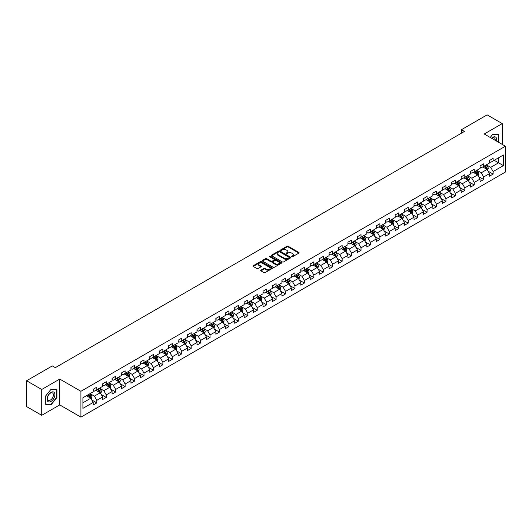 <?xml version="1.0" encoding="UTF-8"?>
<svg xmlns="http://www.w3.org/2000/svg" width="532" height="532" viewBox="0 0 532 532"><rect width="100%" height="100%" fill="white"/><g stroke="black" fill="none" stroke-linecap="round" stroke-linejoin="round"><path stroke-width="0.8" d="M291.722 256.757A0.585 0.339 0 0 0 292.553 256.757L298.864 253.112A0.838 0.485 0 0 0 299.11 252.773A0.838 0.485 0 0 0 298.864 252.427L288.178 246.256A0.838 0.485 0 0 0 286.987 246.256L280.683 249.9A0.585 0.339 0 0 0 281.514 250.379L282.326 249.907A2.687 1.549 0 0 1 286.13 249.907L287.021 250.426A2.687 1.549 0 0 1 287.805 251.523A2.687 1.549 0 0 1 287.021 252.62L286.203 253.086A0.585 0.339 0 0 0 287.034 253.571L287.852 253.099A2.687 1.549 0 0 1 291.649 253.099L292.54 253.611A2.687 1.549 0 0 1 293.325 254.708A2.687 1.549 0 0 1 292.54 255.806L291.722 256.278A0.585 0.339 0 0 0 291.722 256.757L291.722 256.278M260.926 270.183A0.838 0.485 0 0 0 260.68 270.529A0.838 0.485 0 0 0 260.926 270.868L263.925 272.603A0.838 0.485 0 0 0 265.109 272.603L272.118 268.554A0.838 0.485 0 0 0 272.364 268.214A0.838 0.485 0 0 0 272.118 267.869L261.431 261.697A0.838 0.485 0 0 0 260.241 261.697L253.239 265.747A0.838 0.485 0 0 0 252.993 266.086A0.838 0.485 0 0 0 253.239 266.432L256.856 268.52A0.838 0.485 0 0 0 258.047 268.52L261.046 266.791A0.838 0.485 0 0 0 261.292 266.446A0.838 0.485 0 0 0 261.046 266.106L259.25 265.069A2.248 1.297 0 0 1 258.592 264.151A2.248 1.297 0 0 1 259.975 262.954A2.248 1.297 0 0 1 262.422 263.234L269.458 267.297A2.248 1.297 0 0 1 270.116 268.214A2.248 1.297 0 0 1 268.733 269.411A2.248 1.297 0 0 1 266.286 269.132L265.109 268.454A0.838 0.485 0 0 0 263.925 268.454L260.926 270.183L260.926 270.868M59.744 379.07L41.722 389.477L26.6 380.752L26.6 406.594L41.722 415.319L59.744 404.912L80.917 417.135L80.917 391.293L59.744 379.07L59.744 404.912M502.255 144.405L502.255 123.59L484.233 133.998L505.4 146.22L80.917 391.293M502.255 123.59L487.132 114.865L461.43 129.702L461.43 133.2M26.6 380.752L52.309 365.91L55.328 367.652L464.449 131.451L461.43 129.702M282.386 261.943A0.838 0.485 0 0 0 283.576 261.943L290.578 257.894A0.838 0.485 0 0 0 290.824 257.555A0.838 0.485 0 0 0 290.578 257.209L279.892 251.038A0.838 0.485 0 0 0 278.708 251.038L271.699 255.087A0.838 0.485 0 0 0 271.453 255.427A0.838 0.485 0 0 0 271.699 255.772L282.386 261.943M269.89 256.883A0.585 0.339 0 0 1 270.482 256.963L270.482 256.264L281.348 262.542A0.838 0.485 0 0 1 281.594 262.881A0.838 0.485 0 0 1 281.348 263.227L274.346 267.27A0.838 0.485 0 0 1 273.155 267.27L262.469 261.099L265.468 259.383L265.468 258.685L262.469 260.414A0.838 0.485 0 0 0 262.223 260.76A0.838 0.485 0 0 0 262.469 261.099L262.469 260.414M265.468 259.383A0.838 0.485 0 0 1 266.652 259.383L266.652 258.685A0.838 0.485 0 0 0 265.468 258.685M266.652 258.685L270.988 261.185A0.838 0.485 0 0 0 272.178 261.185L274.166 260.035A0.838 0.485 0 0 0 274.412 259.696A0.838 0.485 0 0 0 274.166 259.35L269.651 256.75A0.585 0.339 0 0 1 270.482 256.264M80.917 417.135L505.4 172.062L505.4 146.22M91.77 399.971L96.824 402.89L96.824 400.343L102.629 396.985L102.629 399.539L106.26 397.444L106.26 394.89L112.066 391.539L112.066 394.092L115.697 391.991L115.697 389.444L121.502 386.092L121.502 388.639L125.133 386.545L125.133 383.998L130.939 380.646L130.939 383.193L134.563 381.098L134.563 378.551L140.375 375.2L140.375 377.747L143.999 375.652L143.999 373.105L149.811 369.747L149.811 372.3L153.435 370.206L153.435 367.652L159.241 364.3L159.241 366.854L162.872 364.759L162.872 362.206L168.677 358.854L168.677 361.401L172.308 359.306L172.308 356.759L178.114 353.408L178.114 355.955L181.745 353.86L181.745 351.313L187.55 347.961L187.55 350.508L191.181 348.413L191.181 345.867L196.986 342.508L196.986 345.062L200.617 342.967L200.617 340.413L206.423 337.062L206.423 339.615L210.054 337.521L210.054 334.967L215.859 331.616L215.859 334.163L219.49 332.068L219.49 329.521L225.295 326.169L225.295 328.716L228.92 326.621L228.92 324.074L234.732 320.723L234.732 323.27L238.356 321.175L238.356 318.628L244.168 315.277L244.168 317.823L247.792 315.729L247.792 313.175L253.598 309.824L253.598 312.377L257.229 310.282L257.229 307.729L263.034 304.377L263.034 306.924L266.665 304.829L266.665 302.282L272.47 298.931L272.47 301.478L276.101 299.383L276.101 296.836L281.907 293.484L281.907 296.031L285.538 293.937L285.538 291.39L291.343 288.038L291.343 290.585L294.974 288.49L294.974 285.937L300.78 282.585L300.78 285.139L304.41 283.044L304.41 280.49L310.216 277.139L310.216 279.692L313.847 277.591L313.847 275.044L319.652 271.692L319.652 274.239L323.276 272.145L323.276 269.598L329.089 266.246L329.089 268.793L332.713 266.698L332.713 264.151L338.525 260.8L338.525 263.347L342.149 261.252L342.149 258.705L347.955 255.347L347.955 257.9L351.586 255.806L351.586 253.252L357.391 249.9L357.391 252.454L361.022 250.353L361.022 247.806L366.827 244.454L366.827 247.001L370.458 244.906L370.458 242.359L376.264 239.008L376.264 241.555L379.895 239.46L379.895 236.913L385.7 233.561L385.7 236.108L389.331 234.013L389.331 231.467L395.136 228.108L395.136 230.662L398.767 228.567L398.767 226.014L404.573 222.662L404.573 225.216L408.204 223.114L408.204 220.567L414.009 217.216L414.009 219.763L417.633 217.668L417.633 215.121L423.445 211.769L423.445 214.316L427.07 212.221L427.07 209.675L432.875 206.323L432.875 208.87L436.506 206.775L436.506 204.228L442.311 200.87L442.311 203.423L445.942 201.329L445.942 198.775L451.748 195.424L451.748 197.977L455.379 195.882L455.379 193.329L461.184 189.977L461.184 192.524L464.815 190.429L464.815 187.882L470.621 184.531L470.621 187.078L474.251 184.983L474.251 182.436L480.057 179.085L480.057 181.631L483.688 179.537L483.688 176.99L489.493 173.632L489.493 176.185L493.124 174.09L493.124 171.537L503.405 165.605L503.405 154.985L498.564 157.778L498.564 162.812L503.405 165.605M96.824 402.89L93.193 404.985L93.193 402.438L82.912 408.37L82.912 397.756L93.193 391.818L93.193 389.271L96.824 387.176L96.824 389.723L102.629 386.372L102.629 383.825L106.26 381.73L106.26 384.277L112.066 380.925L112.066 378.372L115.697 376.277L115.697 378.831L121.502 375.479L121.502 372.925L125.133 370.831L125.133 373.384L130.939 370.026L130.939 367.479L134.563 365.384L134.563 367.931L140.375 364.58L140.375 362.033L143.999 359.938L143.999 362.485L149.811 359.133L149.811 356.586L153.435 354.492L153.435 357.038L159.241 353.687L159.241 351.14L162.872 349.039L162.872 351.592L168.677 348.241L168.677 345.687L172.308 343.592L172.308 346.146L178.114 342.788L178.114 340.241L181.745 338.146L181.745 340.693L187.55 337.341L187.55 334.794L191.181 332.7L191.181 335.246L196.986 331.895L196.986 329.348L200.617 327.253L200.617 329.8L206.423 326.449L206.423 323.902L210.054 321.8L210.054 324.354L215.859 321.002L215.859 318.449L219.49 316.354L219.49 318.907L225.295 315.549L225.295 313.002L228.92 310.907L228.92 313.454L234.732 310.103L234.732 307.556L238.356 305.461L238.356 308.008L244.168 304.656L244.168 302.11L247.792 300.015L247.792 302.562L253.598 299.21L253.598 296.663L257.229 294.562L257.229 297.115L263.034 293.764L263.034 291.21L266.665 289.115L266.665 291.669L272.47 288.317L272.47 285.764L276.101 283.669L276.101 286.216L281.907 282.864L281.907 280.317L285.538 278.223L285.538 280.77L291.343 277.418L291.343 274.871L294.974 272.776L294.974 275.323L300.78 271.972L300.78 269.425L304.41 267.33L304.41 269.877L310.216 266.525L310.216 263.972L313.847 261.877L313.847 264.431L319.652 261.079L319.652 258.525L323.276 256.431L323.276 258.978L329.089 255.626L329.089 253.079L332.713 250.984L332.713 253.531L338.525 250.18L338.525 247.633L342.149 245.538L342.149 248.085L347.955 244.733L347.955 242.186L351.586 240.092L351.586 242.639L357.391 239.287L357.391 236.733L361.022 234.639L361.022 237.192L366.827 233.841L366.827 231.287L370.458 229.192L370.458 231.746L376.264 228.388L376.264 225.841L379.895 223.746L379.895 226.293L385.7 222.941L385.7 220.394L389.331 218.3L389.331 220.847L395.136 217.495L395.136 214.948L398.767 212.853L398.767 215.4L404.573 212.049L404.573 209.495L408.204 207.4L408.204 209.954L414.009 206.602L414.009 204.049L417.633 201.954L417.633 204.507L423.445 201.149L423.445 198.602L427.07 196.508L427.07 199.054L432.875 195.703L432.875 193.156L436.506 191.061L436.506 193.608L442.311 190.257L442.311 187.71L445.942 185.615L445.942 188.162L451.748 184.81L451.748 182.263L455.379 180.162L455.379 182.715L461.184 179.364L461.184 176.81L464.815 174.715L464.815 177.269L470.621 173.911L470.621 171.364L474.251 169.269L474.251 171.816L480.057 168.464L480.057 165.918L483.688 163.823L483.688 166.37L489.493 163.018L489.493 160.471L493.124 158.376L493.124 160.923L503.405 154.985M95.853 390.282L100.209 392.796L94.403 396.147L90.048 393.633M93.193 390.422L94.403 391.12L96.824 389.723M94.403 396.147L96.824 400.343M100.209 392.796L102.629 396.985M105.289 384.836L109.645 387.349L103.84 390.701L99.484 388.187M102.629 384.975L103.84 385.673L106.26 384.277M103.84 390.701L106.26 394.89M109.645 387.349L112.066 391.539M114.726 379.389L119.082 381.903L113.276 385.254L108.92 382.741M112.066 379.529L113.276 380.227L115.697 378.831M113.276 385.254L115.697 389.444M119.082 381.903L121.502 386.092M124.162 373.943L128.518 376.457L122.712 379.808L118.357 377.294M121.502 374.082L122.712 374.781L125.133 373.384M122.712 379.808L125.133 383.998M128.518 376.457L130.939 380.646M133.599 368.49L137.954 371.004L132.149 374.362L127.793 371.848M130.939 368.629L132.149 369.328L134.563 367.931M132.149 374.362L134.563 378.551M137.954 371.004L140.375 375.2M143.035 363.043L147.391 365.557L141.585 368.909L137.229 366.395M140.375 363.183L141.585 363.881L143.999 362.485M141.585 368.909L143.999 373.105M147.391 365.557L149.811 369.747M152.471 357.597L156.827 360.111L151.015 363.462L146.666 360.949M149.811 357.737L151.015 358.435L153.435 357.038M151.015 363.462L153.435 367.652M156.827 360.111L159.241 364.3M161.908 352.151L166.263 354.664L160.451 358.016L156.095 355.502M159.241 352.29L160.451 352.989L162.872 351.592M160.451 358.016L162.872 362.206M166.263 354.664L168.677 358.854M171.344 346.704L175.693 349.218L169.888 352.57L165.532 350.056M168.677 346.844L169.888 347.542L172.308 346.146M169.888 352.57L172.308 356.759M175.693 349.218L178.114 353.408M180.774 341.251L185.129 343.772L179.324 347.123L174.968 344.61M178.114 341.391L179.324 342.089L181.745 340.693M179.324 347.123L181.745 351.313M185.129 343.772L187.55 347.961M190.21 335.805L194.566 338.319L188.76 341.67L184.405 339.157M187.55 335.945L188.76 336.643L191.181 335.246M188.76 341.67L191.181 345.867M194.566 338.319L196.986 342.508M199.646 330.359L204.002 332.872L198.197 336.224L193.841 333.71M196.986 330.498L198.197 331.197L200.617 329.8M198.197 336.224L200.617 340.413M204.002 332.872L206.423 337.062M209.083 324.912L213.438 327.426L207.633 330.778L203.277 328.264M206.423 325.052L207.633 325.75L210.054 324.354M207.633 330.778L210.054 334.967M213.438 327.426L215.859 331.616M218.519 319.466L222.875 321.98L217.069 325.331L212.714 322.818M215.859 319.606L217.069 320.304L219.49 318.907M217.069 325.331L219.49 329.521M222.875 321.98L225.295 326.169M227.955 314.013L232.311 316.533L226.506 319.885L222.15 317.371M225.295 314.153L226.506 314.851L228.92 313.454M226.506 319.885L228.92 324.074M232.311 316.533L234.732 320.723M237.392 308.567L241.747 311.08L235.942 314.432L231.586 311.918M234.732 308.706L235.942 309.405L238.356 308.008M235.942 314.432L238.356 318.628M241.747 311.08L244.168 315.277M246.828 303.12L251.184 305.634L245.372 308.986L241.023 306.472M244.168 303.26L245.372 303.958L247.792 302.562M245.372 308.986L247.792 313.175M251.184 305.634L253.598 309.824M256.264 297.674L260.62 300.188L254.808 303.539L250.452 301.026M253.598 297.814L254.808 298.512L257.229 297.115M254.808 303.539L257.229 307.729M260.62 300.188L263.034 304.377M265.701 292.228L270.05 294.741L264.244 298.093L259.889 295.579M263.034 292.367L264.244 293.065L266.665 291.669M264.244 298.093L266.665 302.282M270.05 294.741L272.47 298.931M275.13 286.775L279.486 289.295L273.681 292.647L269.325 290.133M272.47 286.914L273.681 287.619L276.101 286.216M273.681 292.647L276.101 296.836M279.486 289.295L281.907 293.484M284.567 281.328L288.923 283.842L283.117 287.2L278.761 284.68M281.907 281.468L283.117 282.166L285.538 280.77M283.117 287.2L285.538 291.39M288.923 283.842L291.343 288.038M294.003 275.882L298.359 278.396L292.553 281.747L288.198 279.233M291.343 276.022L292.553 276.72L294.974 275.323M292.553 281.747L294.974 285.937M298.359 278.396L300.78 282.585M303.44 270.436L307.795 272.949L301.99 276.301L297.634 273.787M300.78 270.575L301.99 271.273L304.41 269.877M301.99 276.301L304.41 280.49M307.795 272.949L310.216 277.139M312.876 264.989L317.232 267.503L311.426 270.855L307.07 268.341M310.216 265.129L311.426 265.827L313.847 264.431M311.426 270.855L313.847 275.044M317.232 267.503L319.652 271.692M322.312 259.543L326.668 262.057L320.863 265.408L316.507 262.894M319.652 259.683L320.863 260.381L323.276 258.978M320.863 265.408L323.276 269.598M326.668 262.057L329.089 266.246M331.749 254.09L336.104 256.604L330.299 259.962L325.943 257.441M329.089 254.23L330.299 254.928L332.713 253.531M330.299 259.962L332.713 264.151M336.104 256.604L338.525 260.8M341.185 248.643L345.541 251.157L339.729 254.509L335.379 251.995M338.525 248.783L339.729 249.481L342.149 248.085M339.729 254.509L342.149 258.705M345.541 251.157L347.955 255.347M350.621 243.197L354.97 245.711L349.165 249.062L344.809 246.549M347.955 243.337L349.165 244.035L351.586 242.639M349.165 249.062L351.586 253.252M354.97 245.711L357.391 249.9M360.051 237.751L364.407 240.265L358.601 243.616L354.246 241.102M357.391 237.89L358.601 238.589L361.022 237.192M358.601 243.616L361.022 247.806M364.407 240.265L366.827 244.454M369.487 232.304L373.843 234.818L368.038 238.17L363.682 235.656M366.827 232.444L368.038 233.142L370.458 231.746M368.038 238.17L370.458 242.359M373.843 234.818L376.264 239.008M378.924 226.851L383.279 229.365L377.474 232.723L373.118 230.203M376.264 226.991L377.474 227.689L379.895 226.293M377.474 232.723L379.895 236.913M383.279 229.365L385.7 233.561M388.36 221.405L392.716 223.919L386.91 227.27L382.555 224.757M385.7 221.545L386.91 222.243L389.331 220.847M386.91 227.27L389.331 231.467M392.716 223.919L395.136 228.108M397.796 215.959L402.152 218.472L396.347 221.824L391.991 219.31M395.136 216.098L396.347 216.797L398.767 215.4M396.347 221.824L398.767 226.014M402.152 218.472L404.573 222.662M407.233 210.512L411.588 213.026L405.783 216.378L401.427 213.864M404.573 210.652L405.783 211.35L408.204 209.954M405.783 216.378L408.204 220.567M411.588 213.026L414.009 217.216M416.669 205.066L421.025 207.58L415.219 210.931L410.864 208.418M414.009 205.206L415.219 205.904L417.633 204.507M415.219 210.931L417.633 215.121M421.025 207.58L423.445 211.769M426.105 199.613L430.461 202.127L424.656 205.485L420.3 202.971M423.445 199.753L424.656 200.451L427.07 199.054M424.656 205.485L427.07 209.675M430.461 202.127L432.875 206.323M435.542 194.167L439.898 196.68L434.085 200.032L429.736 197.518M432.875 194.306L434.085 195.005L436.506 193.608M434.085 200.032L436.506 204.228M439.898 196.68L442.311 200.87M444.978 188.72L449.327 191.234L443.522 194.586L439.166 192.072M442.311 188.86L443.522 189.558L445.942 188.162M443.522 194.586L445.942 198.775M449.327 191.234L451.748 195.424M454.408 183.274L458.764 185.788L452.958 189.139L448.602 186.626M451.748 183.414L452.958 184.112L455.379 182.715M452.958 189.139L455.379 193.329M458.764 185.788L461.184 189.977M463.844 177.828L468.2 180.341L462.394 183.693L458.039 181.179M461.184 177.967L462.394 178.666L464.815 177.269M462.394 183.693L464.815 187.882M468.2 180.341L470.621 184.531M473.281 172.375L477.636 174.895L471.831 178.247L467.475 175.733M470.621 172.514L471.831 173.213L474.251 171.816M471.831 178.247L474.251 182.436M477.636 174.895L480.057 179.085M482.717 166.928L487.073 169.442L481.267 172.794L476.911 170.28M480.057 167.068L481.267 167.766L483.688 166.37M481.267 172.794L483.688 176.99M487.073 169.442L489.493 173.632M494.208 160.292L498.564 162.812L490.704 167.347L486.348 164.834M489.493 161.622L490.704 162.32L493.124 160.923M490.704 167.347L493.124 171.537M41.722 389.477L41.722 415.319M82.912 402.784L90.773 398.242L86.417 395.728M90.773 398.242L93.193 402.438M488.07 171.171L493.124 174.09M478.634 176.617L483.688 179.537M469.197 182.07L474.251 184.983M459.761 187.517L464.815 190.429M450.331 192.963L455.379 195.882M440.895 198.409L445.942 201.329M431.459 203.856L436.506 206.775M422.022 209.309L427.07 212.221M412.586 214.755L417.633 217.668M403.15 220.201L408.204 223.114M393.713 225.648L398.767 228.567M384.277 231.094L389.331 234.013M374.841 236.547L379.895 239.46M365.404 241.994L370.458 244.906M355.974 247.44L361.022 250.353M346.538 252.886L351.586 255.806M337.102 258.333L342.149 261.252M327.665 263.786L332.713 266.698M318.229 269.232L323.276 272.145M308.793 274.678L313.847 277.591M299.356 280.125L304.41 283.044M289.92 285.571L294.974 288.49M280.484 291.024L285.538 293.937M271.047 296.47L276.101 299.383M261.618 301.917L266.665 304.829M252.181 307.363L257.229 310.282M242.745 312.809L247.792 315.729M233.309 318.262L238.356 321.175M223.872 323.709L228.92 326.621M214.436 329.155L219.49 332.068M205 334.601L210.054 337.521M195.563 340.048L200.617 342.967M186.127 345.494L191.181 348.413M176.691 350.947L181.745 353.86M167.261 356.393L172.308 359.306M157.824 361.84L162.872 364.759M148.388 367.286L153.435 370.206M138.952 372.733L143.999 375.652M129.515 378.186L134.563 381.098M120.079 383.632L125.133 386.545M110.643 389.078L115.697 391.991M101.206 394.525L106.26 397.444M498.717 142.363L498.717 134.662L492.878 134.144L490.218 137.456M45.26 404.247L51.099 404.772L56.931 397.51L56.931 389.73L51.099 389.205L45.26 396.466L45.26 404.247M50.48 404.413L51.099 404.772M291.955 256.836L292.54 256.504A2.687 1.549 0 0 0 293.325 255.407L293.325 254.708M287.805 251.523L287.805 252.221A2.687 1.549 0 0 1 287.021 253.318L286.435 253.651M298.851 253.119L288.178 246.954A0.838 0.485 0 0 0 286.987 246.954L280.916 250.466M290.578 257.209L290.578 257.894L279.892 251.736A0.838 0.485 0 0 0 278.708 251.736L271.712 255.779M289.095 257.794A0.585 0.339 0 0 0 289.095 257.315L279.712 251.895A0.585 0.339 0 0 0 278.881 251.895L278.023 252.394A2.687 1.549 0 0 0 277.238 253.491A2.687 1.549 0 0 0 278.023 254.589L284.434 258.293A2.687 1.549 0 0 0 288.238 258.293L289.095 257.794L289.095 258.492A0.585 0.339 0 0 0 289.095 258.013M277.238 253.491L277.238 254.19A2.687 1.549 0 0 0 278.023 255.287L278.023 254.589M289.095 258.492L288.238 258.991A2.687 1.549 0 0 1 284.434 258.991L278.023 255.287M266.652 259.383L270.988 261.884A0.838 0.485 0 0 0 272.178 261.884L274.166 260.733A0.838 0.485 0 0 0 274.412 260.394L274.412 259.696M270.482 256.963L281.335 263.234M275.483 263.786A2.248 1.297 0 0 0 277.93 264.065A2.248 1.297 0 0 0 279.32 262.868A2.248 1.297 0 0 0 278.662 261.95L276.181 260.52A0.838 0.485 0 0 0 274.997 260.52L273.009 261.664A0.838 0.485 0 0 0 272.763 262.01A0.838 0.485 0 0 0 273.009 262.349L275.483 263.786L275.483 264.484A2.248 1.297 0 0 0 277.93 264.763A2.248 1.297 0 0 0 279.32 263.566L279.32 262.868M272.763 262.01L272.763 262.708A0.838 0.485 0 0 0 273.009 263.047L273.009 262.349M275.483 264.484L273.009 263.047M270.116 268.214L270.116 268.913A2.248 1.297 0 0 1 268.733 270.11A2.248 1.297 0 0 1 266.286 269.83L265.109 269.152A0.838 0.485 0 0 0 263.925 269.152L260.939 270.874M258.592 264.151L258.592 264.85A2.248 1.297 0 0 0 259.25 265.767L259.25 265.069M261.046 266.106L261.046 266.791L259.25 265.767M272.118 267.869L272.118 268.554L261.431 262.396A0.838 0.485 0 0 0 260.241 262.396L253.245 266.439L253.239 265.747M487.551 170.273L488.27 168.458A2.268 1.31 -120 0 0 487.545 166.529L486.301 164.86M484.12 167.74L483.275 166.609M484.426 165.944L485.669 167.613A2.268 1.31 60 0 1 486.321 168.977L487.046 168.558A2.268 1.31 -120 0 0 486.401 167.194L485.151 165.525M484.579 165.851L485.969 167.7A1.157 0.665 60 0 1 486.175 168.052L487.046 168.558M498.038 134.603L498.411 134.822L498.411 142.19M490.231 137.462L492.758 134.317L498.411 134.822M496.502 141.086A5.559 3.212 120 0 0 495.538 137.043A5.559 3.212 120 0 0 491.555 138.227M495.159 140.308A4.209 2.427 120 0 0 494.314 137.894A4.209 2.427 120 0 0 491.801 138.367M50.972 401.461A5.559 3.212 120 0 0 54.909 394.651A5.559 3.212 120 0 0 50.972 392.377A5.559 3.212 120 0 0 47.042 399.186A5.559 3.212 120 0 0 50.972 401.461M50.427 400.037A4.209 2.427 120 0 0 53.173 396.327A4.209 2.427 120 0 0 52.528 392.955A4.209 2.427 120 0 0 50.427 393.161A4.209 2.427 120 0 0 47.674 396.872A4.209 2.427 120 0 0 48.319 400.244A4.209 2.427 120 0 0 50.427 400.037M45.32 396.413L50.972 389.377L56.631 389.883L56.631 397.424L50.972 404.46L45.32 403.954L45.32 396.413M56.259 389.663L56.631 389.883M478.115 175.72L478.833 173.904A2.268 1.31 -120 0 0 478.108 171.976L476.865 170.313M474.684 173.186L473.839 172.055M474.99 171.39L476.233 173.06A2.268 1.31 60 0 1 476.885 174.423L477.61 174.004A2.268 1.31 -120 0 0 476.965 172.641L475.714 170.972M475.149 171.304L476.532 173.153A1.157 0.665 60 0 1 476.738 173.499L477.61 174.004M468.679 181.166L469.397 179.357A2.268 1.31 -120 0 0 468.679 177.422L467.428 175.76M465.254 178.639L464.403 177.502M465.553 176.843L466.803 178.506A2.268 1.31 60 0 1 467.448 179.869L468.173 179.45A2.268 1.31 -120 0 0 467.528 178.087L466.278 176.425M465.713 176.75L467.096 178.599A1.157 0.665 60 0 1 467.302 178.952L468.173 179.45M459.242 186.612L459.961 184.803A2.268 1.31 -120 0 0 459.242 182.875L457.992 181.206M455.818 184.085L454.966 182.955M456.117 182.29L457.367 183.952A2.268 1.31 60 0 1 458.012 185.316L458.737 184.897A2.268 1.31 -120 0 0 458.092 183.533L456.842 181.871M456.276 182.197L457.66 184.045A1.157 0.665 60 0 1 457.872 184.398L458.737 184.897M449.806 192.065L450.531 190.25A2.268 1.31 -120 0 0 449.806 188.321L448.556 186.652M446.381 189.532L445.53 188.401M446.681 187.736L447.931 189.405A2.268 1.31 60 0 1 448.576 190.769L449.301 190.35A2.268 1.31 -120 0 0 448.656 188.986L447.405 187.317M446.84 187.643L448.223 189.492A1.157 0.665 60 0 1 448.436 189.844L449.301 190.35M440.37 197.512L441.094 195.696A2.268 1.31 -120 0 0 440.37 193.768L439.119 192.099M436.945 194.978L436.094 193.847M437.244 193.183L438.494 194.852A2.268 1.31 60 0 1 439.139 196.215L439.871 195.796A2.268 1.31 -120 0 0 439.219 194.433L437.969 192.764M437.404 193.089L438.787 194.938A1.157 0.665 60 0 1 439 195.291L439.871 195.796M430.94 202.958L431.658 201.143A2.268 1.31 -120 0 0 430.933 199.214L429.683 197.552M427.509 200.424L426.657 199.294M427.808 198.629L429.058 200.298A2.268 1.31 60 0 1 429.71 201.661L430.435 201.242A2.268 1.31 -120 0 0 429.783 199.879L428.533 198.21M427.967 198.542L429.351 200.391A1.157 0.665 60 0 1 429.563 200.737L430.435 201.242M421.504 208.404L422.222 206.596A2.268 1.31 -120 0 0 421.497 204.66L420.247 202.998M418.072 205.877L417.228 204.74M418.371 204.082L419.622 205.744A2.268 1.31 60 0 1 420.273 207.108L420.998 206.689A2.268 1.31 -120 0 0 420.347 205.325L419.103 203.656M418.531 203.989L419.914 205.837A1.157 0.665 60 0 1 420.127 206.19L420.998 206.689M412.067 213.851L412.785 212.042A2.268 1.31 -120 0 0 412.061 210.113L410.81 208.444M408.636 211.324L407.791 210.187M408.935 209.528L410.185 211.191A2.268 1.31 60 0 1 410.837 212.554L411.562 212.135A2.268 1.31 -120 0 0 410.91 210.772L409.667 209.109M409.095 209.435L410.478 211.284A1.157 0.665 60 0 1 410.691 211.636L411.562 212.135M402.631 219.304L403.349 217.488A2.268 1.31 -120 0 0 402.624 215.56L401.381 213.891M399.2 216.77L398.355 215.64M399.505 214.975L400.749 216.637A2.268 1.31 60 0 1 401.401 218.007L402.126 217.581A2.268 1.31 -120 0 0 401.474 216.218L400.23 214.556M399.658 214.881L401.048 216.73A1.157 0.665 60 0 1 401.254 217.083L402.126 217.581M393.195 224.75L393.913 222.935A2.268 1.31 -120 0 0 393.188 221.006L391.944 219.337M389.763 222.216L388.919 221.086M390.069 220.421L391.313 222.09A2.268 1.31 60 0 1 391.964 223.453L392.689 223.034A2.268 1.31 -120 0 0 392.044 221.671L390.794 220.002M390.222 220.328L391.612 222.177A1.157 0.665 60 0 1 391.818 222.529L392.689 223.034M383.758 230.196L384.476 228.381A2.268 1.31 -120 0 0 383.752 226.452L382.508 224.783M380.327 227.663L379.482 226.532M380.633 225.867L381.876 227.536A2.268 1.31 60 0 1 382.528 228.9L383.253 228.481A2.268 1.31 -120 0 0 382.608 227.117L381.358 225.448M380.792 225.781L382.176 227.63A1.157 0.665 60 0 1 382.382 227.975L383.253 228.481M374.322 235.643L375.04 233.834A2.268 1.31 -120 0 0 374.322 231.899L373.072 230.236M370.897 233.109L370.046 231.979M371.196 231.314L372.447 232.983A2.268 1.31 60 0 1 373.092 234.346L373.816 233.927A2.268 1.31 -120 0 0 373.171 232.564L371.921 230.895M371.356 231.227L372.739 233.076A1.157 0.665 60 0 1 372.945 233.428L373.816 233.927M364.886 241.089L365.604 239.28A2.268 1.31 -120 0 0 364.886 237.345L363.635 235.683M361.461 238.562L360.61 237.425M361.76 236.767L363.01 238.429A2.268 1.31 60 0 1 363.655 239.792L364.38 239.373A2.268 1.31 -120 0 0 363.735 238.01L362.485 236.348M361.92 236.673L363.303 238.522A1.157 0.665 60 0 1 363.516 238.875L364.38 239.373M355.449 246.535L356.174 244.727A2.268 1.31 -120 0 0 355.449 242.798L354.199 241.129M352.024 244.008L351.173 242.878M352.324 242.213L353.574 243.875A2.268 1.31 60 0 1 354.219 245.239L354.95 244.82A2.268 1.31 -120 0 0 354.299 243.457L353.048 241.794M352.483 242.12L353.866 243.969A1.157 0.665 60 0 1 354.079 244.321L354.95 244.82M346.013 251.988L346.738 250.173A2.268 1.31 -120 0 0 346.013 248.245L344.763 246.575M342.588 249.455L341.737 248.324M342.887 247.659L344.138 249.328A2.268 1.31 60 0 1 344.783 250.692L345.514 250.273A2.268 1.31 -120 0 0 344.862 248.91L343.612 247.24M343.047 247.566L344.43 249.415A1.157 0.665 60 0 1 344.643 249.767L345.514 250.273M336.583 257.435L337.301 255.619A2.268 1.31 -120 0 0 336.576 253.691L335.326 252.022M333.152 254.901L332.3 253.771M333.451 253.106L334.701 254.775A2.268 1.31 60 0 1 335.353 256.138L336.078 255.719A2.268 1.31 -120 0 0 335.426 254.356L334.176 252.687M333.611 253.019L334.994 254.868A1.157 0.665 60 0 1 335.207 255.214L336.078 255.719M327.147 262.881L327.865 261.072A2.268 1.31 -120 0 0 327.14 259.137L325.89 257.475M323.715 260.348L322.871 259.217M324.015 258.552L325.265 260.221A2.268 1.31 60 0 1 325.917 261.584L326.641 261.165A2.268 1.31 -120 0 0 325.99 259.802L324.746 258.133M324.174 258.466L325.557 260.314A1.157 0.665 60 0 1 325.77 260.66L326.641 261.165M317.71 268.327L318.429 266.519A2.268 1.31 -120 0 0 317.704 264.584L316.454 262.921M314.279 265.8L313.434 264.663M314.578 264.005L315.828 265.668A2.268 1.31 60 0 1 316.48 267.031L317.205 266.612A2.268 1.31 -120 0 0 316.553 265.249L315.31 263.586M314.738 263.912L316.121 265.761A1.157 0.665 60 0 1 316.334 266.113L317.205 266.612M308.274 273.774L308.992 271.965A2.268 1.31 -120 0 0 308.267 270.037L307.024 268.367M304.843 271.247L303.998 270.116M305.149 269.451L306.392 271.114A2.268 1.31 60 0 1 307.044 272.477L307.769 272.058A2.268 1.31 -120 0 0 307.117 270.695L305.873 269.032M305.302 269.358L306.691 271.207A1.157 0.665 60 0 1 306.898 271.559L307.769 272.058M298.838 279.227L299.556 277.411A2.268 1.31 -120 0 0 298.831 275.483L297.588 273.814M295.406 276.693L294.562 275.563M295.712 274.898L296.956 276.567A2.268 1.31 60 0 1 297.607 277.93L298.332 277.511A2.268 1.31 -120 0 0 297.687 276.148L296.437 274.479M295.865 274.805L297.255 276.653A1.157 0.665 60 0 1 297.461 277.006L298.332 277.511M289.401 284.673L290.12 282.858A2.268 1.31 -120 0 0 289.395 280.929L288.151 279.26M285.97 282.14L285.125 281.009M286.276 280.344L287.526 282.013A2.268 1.31 60 0 1 288.171 283.376L288.896 282.958A2.268 1.31 -120 0 0 288.251 281.594L287.001 279.925M286.435 280.258L287.819 282.106A1.157 0.665 60 0 1 288.025 282.452L288.896 282.958M279.965 290.12L280.683 288.304A2.268 1.31 -120 0 0 279.965 286.376L278.715 284.713M276.54 287.586L275.689 286.455M276.84 285.79L278.09 287.46A2.268 1.31 60 0 1 278.735 288.823L279.46 288.404A2.268 1.31 -120 0 0 278.815 287.041L277.564 285.371M276.999 285.704L278.382 287.553A1.157 0.665 60 0 1 278.588 287.898L279.46 288.404M270.529 295.566L271.247 293.757A2.268 1.31 -120 0 0 270.529 291.822L269.278 290.159M267.104 293.039L266.253 291.902M267.403 291.243L268.653 292.906A2.268 1.31 60 0 1 269.298 294.269L270.023 293.85A2.268 1.31 -120 0 0 269.378 292.487L268.128 290.824M267.563 291.15L268.946 292.999A1.157 0.665 60 0 1 269.159 293.351L270.023 293.85M261.092 301.012L261.817 299.203A2.268 1.31 -120 0 0 261.092 297.275L259.842 295.606M257.668 298.485L256.816 297.355M257.967 296.69L259.217 298.352A2.268 1.31 60 0 1 259.862 299.716L260.594 299.297A2.268 1.31 -120 0 0 259.942 297.933L258.692 296.271M258.126 296.597L259.51 298.445A1.157 0.665 60 0 1 259.722 298.798L260.594 299.297M251.656 306.465L252.381 304.65A2.268 1.31 -120 0 0 251.656 302.721L250.406 301.052M248.231 303.932L247.38 302.801M248.53 302.136L249.781 303.805A2.268 1.31 60 0 1 250.426 305.168L251.157 304.75A2.268 1.31 -120 0 0 250.506 303.386L249.255 301.717M248.69 302.043L250.073 303.892A1.157 0.665 60 0 1 250.286 304.244L251.157 304.75M242.226 311.912L242.944 310.096A2.268 1.31 -120 0 0 242.22 308.168L240.969 306.498M238.795 309.378L237.944 308.247M239.094 307.582L240.344 309.252A2.268 1.31 60 0 1 240.996 310.615L241.721 310.196A2.268 1.31 -120 0 0 241.069 308.833L239.819 307.163M239.254 307.489L240.637 309.338A1.157 0.665 60 0 1 240.85 309.69L241.721 310.196M232.79 317.358L233.508 315.543A2.268 1.31 -120 0 0 232.783 313.614L231.533 311.952M229.358 314.824L228.514 313.694M229.658 313.029L230.908 314.698A2.268 1.31 60 0 1 231.56 316.061L232.285 315.642A2.268 1.31 -120 0 0 231.633 314.279L230.389 312.61M229.817 312.942L231.201 314.791A1.157 0.665 60 0 1 231.413 315.137L232.285 315.642M223.354 322.804L224.072 320.995A2.268 1.31 -120 0 0 223.347 319.06L222.097 317.398M219.922 320.277L219.078 319.14M220.221 318.482L221.472 320.144A2.268 1.31 60 0 1 222.123 321.508L222.848 321.089A2.268 1.31 -120 0 0 222.196 319.725L220.953 318.063M220.381 318.389L221.771 320.237A1.157 0.665 60 0 1 221.977 320.59L222.848 321.089M213.917 328.251L214.635 326.442A2.268 1.31 -120 0 0 213.911 324.513L212.667 322.844M210.486 325.724L209.641 324.593M210.792 323.928L212.035 325.591A2.268 1.31 60 0 1 212.687 326.954L213.412 326.535A2.268 1.31 -120 0 0 212.76 325.172L211.517 323.509M210.945 323.835L212.335 325.684A1.157 0.665 60 0 1 212.541 326.036L213.412 326.535M204.481 333.704L205.199 331.888A2.268 1.31 -120 0 0 204.474 329.96L203.231 328.291M201.049 331.17L200.205 330.04M201.355 329.375L202.599 331.044A2.268 1.31 60 0 1 203.251 332.407L203.975 331.988A2.268 1.31 -120 0 0 203.33 330.625L202.08 328.956M201.508 329.281L202.898 331.13A1.157 0.665 60 0 1 203.104 331.483L203.975 331.988M195.045 339.15L195.763 337.335A2.268 1.31 -120 0 0 195.038 335.406L193.794 333.737M191.62 336.616L190.769 335.486M191.919 334.821L193.169 336.49A2.268 1.31 60 0 1 193.814 337.853L194.539 337.434A2.268 1.31 -120 0 0 193.894 336.071L192.644 334.402M192.079 334.728L193.462 336.576A1.157 0.665 60 0 1 193.668 336.929L194.539 337.434M185.608 344.596L186.326 342.781A2.268 1.31 -120 0 0 185.608 340.852L184.358 339.19M182.183 342.063L181.332 340.932M182.483 340.267L183.733 341.936A2.268 1.31 60 0 1 184.378 343.3L185.103 342.881A2.268 1.31 -120 0 0 184.458 341.517L183.208 339.848M182.642 340.181L184.025 342.029A1.157 0.665 60 0 1 184.232 342.375L185.103 342.881M176.172 350.043L176.89 348.234A2.268 1.31 -120 0 0 176.172 346.299L174.922 344.636M172.747 347.516L171.896 346.379M173.046 345.72L174.297 347.383A2.268 1.31 60 0 1 174.942 348.746L175.666 348.327A2.268 1.31 -120 0 0 175.021 346.964L173.771 345.301M173.206 345.627L174.589 347.476A1.157 0.665 60 0 1 174.802 347.828L175.666 348.327M166.735 355.489L167.46 353.68A2.268 1.31 -120 0 0 166.735 351.752L165.485 350.083M163.311 352.962L162.46 351.832M163.61 351.167L164.86 352.829A2.268 1.31 60 0 1 165.505 354.192L166.237 353.773A2.268 1.31 -120 0 0 165.585 352.41L164.335 350.748M163.77 351.073L165.153 352.922A1.157 0.665 60 0 1 165.366 353.275L166.237 353.773M157.299 360.942L158.024 359.127A2.268 1.31 -120 0 0 157.299 357.198L156.049 355.529M153.874 358.408L153.023 357.278M154.174 356.613L155.424 358.282A2.268 1.31 60 0 1 156.076 359.645L156.8 359.226A2.268 1.31 -120 0 0 156.149 357.863L154.898 356.194M154.333 356.52L155.716 358.368A1.157 0.665 60 0 1 155.929 358.721L156.8 359.226M147.869 366.388L148.588 364.573A2.268 1.31 -120 0 0 147.863 362.644L146.613 360.975M144.438 363.855L143.587 362.724M144.737 362.059L145.987 363.728A2.268 1.31 60 0 1 146.639 365.092L147.364 364.673A2.268 1.31 -120 0 0 146.712 363.309L145.462 361.64M144.897 361.966L146.28 363.815A1.157 0.665 60 0 1 146.493 364.167L147.364 364.673M138.433 371.835L139.151 370.019A2.268 1.31 -120 0 0 138.426 368.091L137.176 366.428M135.002 369.301L134.157 368.171M135.301 367.506L136.551 369.175A2.268 1.31 60 0 1 137.203 370.538L137.928 370.119A2.268 1.31 -120 0 0 137.276 368.756L136.032 367.087M135.46 367.419L136.844 369.268A1.157 0.665 60 0 1 137.056 369.614L137.928 370.119M128.997 377.281L129.715 375.472A2.268 1.31 -120 0 0 128.99 373.537L127.74 371.875M125.565 374.754L124.721 373.617M125.871 372.959L127.115 374.621A2.268 1.31 60 0 1 127.766 375.984L128.491 375.565A2.268 1.31 -120 0 0 127.84 374.202L126.596 372.533M126.024 372.866L127.414 374.714A1.157 0.665 60 0 1 127.62 375.067L128.491 375.565M119.56 382.727L120.279 380.919A2.268 1.31 -120 0 0 119.554 378.99L118.31 377.321M116.129 380.2L115.284 379.063M116.435 378.405L117.678 380.067A2.268 1.31 60 0 1 118.33 381.431L119.055 381.012A2.268 1.31 -120 0 0 118.403 379.649L117.16 377.986M116.588 378.312L117.978 380.161A1.157 0.665 60 0 1 118.184 380.513L119.055 381.012M110.124 388.18L110.842 386.365A2.268 1.31 -120 0 0 110.117 384.437L108.874 382.767M106.693 385.647L105.848 384.516M106.999 383.851L108.242 385.514A2.268 1.31 60 0 1 108.894 386.884L109.619 386.458A2.268 1.31 -120 0 0 108.974 385.095L107.723 383.432M107.151 383.758L108.541 385.607A1.157 0.665 60 0 1 108.747 385.959L109.619 386.458M100.688 393.627L101.406 391.811A2.268 1.31 -120 0 0 100.688 389.883L99.437 388.214M97.263 391.093L96.412 389.963M97.562 389.298L98.812 390.967A2.268 1.31 60 0 1 99.457 392.33L100.182 391.911A2.268 1.31 -120 0 0 99.537 390.548L98.287 388.879M97.722 389.205L99.105 391.053A1.157 0.665 60 0 1 99.311 391.406L100.182 391.911M91.251 399.073L91.97 397.258A2.268 1.31 -120 0 0 91.251 395.329L90.001 393.66M87.827 396.539L86.975 395.409M88.126 394.744L89.376 396.413A2.268 1.31 60 0 1 90.021 397.776L90.746 397.357A2.268 1.31 -120 0 0 90.101 395.994L88.851 394.325M88.285 394.658L89.669 396.506A1.157 0.665 60 0 1 89.875 396.852L90.746 397.357M292.54 256.504L292.54 255.806M286.203 253.571L286.203 253.086M287.021 253.318L287.021 252.62M280.683 250.379L280.683 249.9M286.987 246.954L286.987 246.256M288.178 246.954L288.178 246.256M298.864 253.112L298.864 252.427M271.699 255.772L271.699 255.087M278.708 251.736L278.708 251.038M279.892 251.736L279.892 251.038M284.434 258.991L284.434 258.293M288.238 258.991L288.238 258.293M270.988 261.884L270.988 261.185M272.178 261.884L272.178 261.185M274.166 260.733L274.166 260.035M281.348 263.227L281.348 262.542M263.925 269.152L263.925 268.454M265.109 269.152L265.109 268.454M266.286 269.83L266.286 269.132M260.241 262.396L260.241 261.697M261.431 262.396L261.431 261.697M486.847 169.316L488.256 168.504M486.401 167.194L487.545 166.529M484.785 168.125L485.669 167.613M477.417 174.762L478.82 173.951M476.965 172.641L478.108 171.976M475.349 173.572L476.233 173.06M467.98 180.208L469.384 179.397M467.528 178.087L468.679 177.422M465.912 179.018L466.803 178.506M458.544 185.655L459.947 184.843M458.092 183.533L459.242 182.875M456.476 184.464L457.367 183.952M449.108 191.108L450.511 190.296M448.656 188.986L449.806 188.321M447.04 189.911L447.931 189.405M439.671 196.554L441.075 195.743M439.219 194.433L440.37 193.768M437.61 195.364L438.494 194.852M430.235 202L431.638 201.189M429.783 199.879L430.933 199.214M428.174 200.81L429.058 200.298M420.799 207.447L422.209 206.635M420.347 205.325L421.497 204.66M418.737 206.256L419.622 205.744M411.362 212.893L412.772 212.082M410.91 210.772L412.061 210.113M409.301 211.703L410.185 211.191M401.926 218.346L403.336 217.535M401.474 216.218L402.624 215.56M399.864 217.149L400.749 216.637M392.49 223.792L393.899 222.981M392.044 221.671L393.188 221.006M390.428 222.602L391.313 222.09M383.06 229.239L384.463 228.428M382.608 227.117L383.752 226.452M380.992 228.048L381.876 227.536M373.624 234.685L375.027 233.874M373.171 232.564L374.322 231.899M371.555 233.495L372.447 232.983M364.187 240.132L365.59 239.32M363.735 238.01L364.886 237.345M362.119 238.941L363.01 238.429M354.751 245.585L356.154 244.773M354.299 243.457L355.449 242.798M352.683 244.388L353.574 243.875M345.315 251.031L346.718 250.22M344.862 248.91L346.013 248.245M343.253 249.84L344.138 249.328M335.878 256.477L337.288 255.666M335.426 254.356L336.576 253.691M333.817 255.287L334.701 254.775M326.442 261.924L327.852 261.112M325.99 259.802L327.14 259.137M324.38 260.733L325.265 260.221M317.005 267.37L318.415 266.559M316.553 265.249L317.704 264.584M314.944 266.18L315.828 265.668M307.569 272.823L308.979 272.005M307.117 270.695L308.267 270.037M305.508 271.626L306.392 271.114M298.133 278.269L299.543 277.458M297.687 276.148L298.831 275.483M296.071 277.079L296.956 276.567M288.703 283.716L290.106 282.904M288.251 281.594L289.395 280.929M286.635 282.525L287.526 282.013M279.267 289.162L280.67 288.351M278.815 287.041L279.965 286.376M277.199 287.972L278.09 287.46M269.83 294.608L271.234 293.797M269.378 292.487L270.529 291.822M267.762 293.418L268.653 292.906M260.394 300.061L261.797 299.243M259.942 297.933L261.092 297.275M258.333 298.864L259.217 298.352M250.958 305.508L252.361 304.696M250.506 303.386L251.656 302.721M248.896 304.317L249.781 303.805M241.521 310.954L242.931 310.143M241.069 308.833L242.22 308.168M239.46 309.764L240.344 309.252M232.085 316.4L233.495 315.589M231.633 314.279L232.783 313.614M230.023 315.21L230.908 314.698M222.649 321.847L224.058 321.035M222.196 319.725L223.347 319.06M220.587 320.656L221.472 320.144M213.212 327.3L214.622 326.482M212.76 325.172L213.911 324.513M211.151 326.103L212.035 325.591M203.776 332.746L205.186 331.935M203.33 330.625L204.474 329.96M201.714 331.556L202.599 331.044M194.346 338.192L195.749 337.381M193.894 336.071L195.038 335.406M192.278 337.002L193.169 336.49M184.91 343.639L186.313 342.827M184.458 341.517L185.608 340.852M182.842 342.448L183.733 341.936M175.474 349.085L176.877 348.274M175.021 346.964L176.172 346.299M173.405 347.895L174.297 347.383M166.037 354.531L167.44 353.72M165.585 352.41L166.735 351.752M163.976 353.341L164.86 352.829M156.601 359.984L158.004 359.173M156.149 357.863L157.299 357.198M154.539 358.787L155.424 358.282M147.165 365.431L148.574 364.62M146.712 363.309L147.863 362.644M145.103 364.24L145.987 363.728M137.728 370.877L139.138 370.066M137.276 368.756L138.426 368.091M135.667 369.687L136.551 369.175M128.292 376.324L129.702 375.512M127.84 374.202L128.99 373.537M126.23 375.133L127.115 374.621M118.855 381.77L120.265 380.959M118.403 379.649L119.554 378.99M116.794 380.579L117.678 380.067M109.419 387.223L110.829 386.412M108.974 385.095L110.117 384.437M107.358 386.026L108.242 385.514M99.989 392.669L101.393 391.858M99.537 390.548L100.688 389.883M97.921 391.479L98.812 390.967M90.553 398.116L91.956 397.304M90.101 395.994L91.251 395.329M88.485 396.925L89.376 396.413M289.268 258.253L289.268 257.555"/></g></svg>
